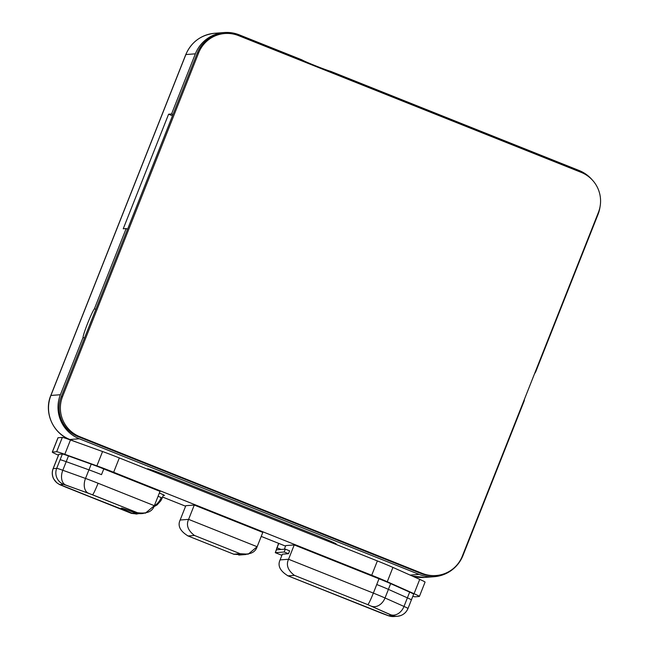 <?xml version="1.0" encoding="UTF-8"?>
<svg xmlns="http://www.w3.org/2000/svg" width="649" height="649" viewBox="0 0 649 649"><rect width="100%" height="100%" fill="white"/><g stroke="black" fill="none" stroke-linecap="round" stroke-linejoin="round"><path stroke-width="0.97" d="M224.197 33.578A30.836 30.722 85.6 0 0 197.361 52.958L95.849 309.354L94.421 308.786L126.174 228.57L127.602 229.146L61.249 396.726L62.531 396.628L198.643 52.861L197.361 52.958L127.602 229.146L126.174 228.57L123.229 228.797L126.174 228.57L94.421 308.786A15.722 1.176 -68.2 0 0 87.696 323.186A15.722 1.176 -68.2 0 0 83.08 337.431A15.722 1.176 111.8 0 1 87.696 323.186A15.722 1.176 111.8 0 1 94.421 308.786L95.849 309.354L61.249 396.726A30.836 30.722 85.6 0 0 78.464 436.777L421.12 573.538A30.836 30.722 85.6 0 0 435.463 575.574M168.594 114.208L123.229 228.797L168.594 114.208L171.547 113.981L195.365 53.826L185.882 54.548L50.906 395.452L60.389 394.73L83.08 337.431L84.508 337.999L83.08 337.431L60.389 394.73A33.918 33.797 85.6 0 0 79.324 438.773L69.841 439.503L76.233 442.058L69.841 439.503A33.918 33.797 -94.4 0 1 50.906 395.452L60.389 394.73A33.918 33.797 -94.4 0 0 79.324 438.773L69.841 439.503A27.745 2.077 111.8 0 1 69.759 439.495A27.745 2.077 -68.2 0 0 69.841 439.503A33.918 33.797 85.6 0 1 50.906 395.452A27.745 1.014 -158.4 0 0 50.8 395.492A27.745 1.014 21.6 0 1 50.906 395.452L185.882 54.548A33.918 33.797 -94.4 0 1 214.697 33.269A33.918 33.797 85.6 0 0 185.882 54.548A27.745 1.014 -158.4 0 0 185.776 54.597A27.745 1.014 21.6 0 1 185.882 54.548L195.365 53.826A33.918 33.797 -94.4 0 1 239.254 34.851L302.069 59.919L301.712 60.828L302.069 59.919A15.722 0.576 -158.4 0 0 315.3 65.703A15.722 0.576 -158.4 0 0 330.625 71.317L579.054 170.468A33.918 33.797 -94.4 0 1 592.131 179.797A33.918 33.797 85.6 0 0 579.054 170.468L330.625 71.317A15.722 0.576 21.6 0 1 315.3 65.703A15.722 0.576 21.6 0 1 302.069 59.919L239.254 34.851A33.918 33.797 85.6 0 0 195.365 53.826L171.547 113.981L168.594 114.208L172.496 115.765L168.594 114.208M172.975 114.557L171.547 113.981L172.975 114.557M412.269 576.052A33.918 33.797 85.6 0 0 424.706 577.423A33.918 33.797 -94.4 0 1 412.269 576.052M424.973 582.161A24.662 0.9 -158.4 0 0 419.733 579.379L392.929 567.421A24.662 0.9 -158.4 0 0 377.377 560.931L119.319 457.934A24.662 0.9 -158.4 0 0 102.566 451.534L70.473 439.981A24.662 0.9 -158.4 0 0 62.328 437.418L58.053 437.751A24.662 0.9 -158.4 0 0 58.004 437.872M291.377 526.607L291.831 525.544L291.377 526.607M334.503 543.018L334.211 543.7L334.503 543.018M291.604 525.455L291.052 526.477L291.604 525.455M334.243 543.619A21.579 0.787 -158.4 0 0 336.206 544.04A21.579 0.787 -158.4 0 0 317.937 535.96A21.579 0.787 21.6 0 1 334.243 543.619M410.111 575.087L419.124 574.397L79.324 438.773L419.124 574.397A33.918 33.797 85.6 0 0 463.013 555.422A33.918 33.797 -94.4 0 1 419.124 574.397L410.111 575.087M149.051 469.803A21.579 0.787 21.6 0 1 169.454 476.699L317.937 535.96L169.454 476.699A21.579 0.787 -158.4 0 0 147.591 468.894A21.579 0.787 -158.4 0 0 149.051 469.803M277.05 547.829L278.802 543.416L277.05 547.829L281.139 549.46L276.798 547.845L276.433 549.817L277.05 547.829M275.306 552.68L278.583 543.335L275.29 552.68L281.909 555.317L275.306 552.68L276.442 549.817L285.333 549.135L289.616 550.847L288.489 553.711L282.356 554.181L280.092 559.909L282.356 554.181L288.489 553.711L289.616 550.847L285.333 549.135L276.442 549.817L275.306 552.68L284.205 551.999L288.489 553.711L284.205 551.999L285.333 549.135L284.205 551.999L275.306 552.68L281.909 555.317M284.327 549.216L285.763 545.582L284.327 549.216M288.554 559.26L294.224 544.933L285.763 545.582L294.224 544.933L288.554 559.26L373.362 593.105L378.992 578.77L294.224 544.933L378.992 578.77A18.497 0.681 21.6 0 1 390.657 583.638L388.386 589.365L390.657 583.638L409.665 592.115L390.657 583.638A18.497 0.681 21.6 0 0 378.992 578.77L376.761 584.514A18.497 0.681 21.6 0 1 388.427 589.381A18.497 0.681 -158.4 0 0 376.761 584.514L373.362 593.105A18.497 0.681 21.6 0 1 385.019 597.98L403.994 606.442A18.497 0.681 21.6 0 1 407.994 608.502A18.497 0.681 -158.4 0 0 403.994 606.442A12.331 9.346 114 0 1 390.657 614.733L367.796 604.649L294.411 575.355L288.002 575.85L388.451 615.698A12.331 12.29 85.6 0 0 393.935 616.534A12.331 12.29 -94.4 0 1 388.451 615.698L391.964 615.43L390.657 614.733A12.331 9.346 -66 0 0 403.994 606.442L407.394 597.851L388.427 589.381L385.019 597.98A12.331 9.346 114 0 1 371.682 606.271A12.331 9.346 -66 0 0 385.019 597.98A18.497 0.681 -158.4 0 0 373.362 593.105A12.331 0.925 111.8 0 1 367.796 604.649A12.331 0.925 -68.2 0 0 373.362 593.105L288.554 559.26C285.917 565.003 287.872 570.366 294.411 575.355C287.872 570.366 285.917 565.003 288.554 559.26L280.092 559.909L288.554 559.26M411.328 599.936A18.497 0.681 -158.4 0 0 407.394 597.851L409.665 592.115A18.497 0.681 21.6 0 1 413.591 594.2M419.392 596.447L425.063 582.121A24.662 0.9 21.6 0 0 419.733 579.379L414.062 593.705L419.733 579.379L392.929 567.421L387.258 581.747A24.662 0.9 -158.4 0 0 371.707 575.249L377.377 560.931L119.319 457.934L113.648 472.261A24.662 0.9 -158.4 0 0 96.896 465.852L102.566 451.534L70.473 439.981L64.803 454.308A24.662 0.9 -158.4 0 0 56.658 451.745L62.328 437.418L58.053 437.751L52.382 452.077L56.658 451.745L62.328 437.418A24.662 0.9 21.6 0 1 70.473 439.981L64.803 454.308L96.896 465.852L102.566 451.534A24.662 0.9 21.6 0 1 119.319 457.934L113.648 472.261L371.707 575.249L377.377 560.931A24.662 0.9 21.6 0 1 392.929 567.421L387.258 581.747L414.062 593.705A24.662 0.9 -158.4 0 1 419.392 596.447A24.662 0.9 -158.4 0 1 419.303 596.48L415.027 596.812A24.662 0.9 -158.4 0 1 412.829 596.277A24.662 0.9 -158.4 0 0 415.027 596.812L419.303 596.48A24.662 0.9 -158.4 0 0 414.062 593.705L387.258 581.747A24.662 0.9 -158.4 0 0 371.707 575.249L113.648 472.261A24.662 0.9 -158.4 0 0 96.896 465.852L64.803 454.308A24.662 0.9 -158.4 0 0 56.658 451.745L52.382 452.077A24.662 0.9 -158.4 0 0 58.442 455.217A24.662 0.9 -158.4 0 1 52.293 452.11L57.964 437.791A24.662 0.9 21.6 0 1 58.053 437.751L52.382 452.077A24.662 0.9 -158.4 0 0 52.293 452.11M162.607 497.045L185.614 506.22L162.607 497.045M261.223 536.407L285.552 546.109L261.223 536.407M185.817 505.693L194.278 505.052L262.813 532.399L194.278 505.052L185.817 505.693L180.146 520.019L185.817 505.693M163.345 495.187L163.345 495.187A11.56 0.422 -158.4 0 0 164.465 495.43A11.56 0.422 -158.4 0 0 159.362 493.021A11.56 0.422 21.6 0 1 163.345 495.187L162.209 498.051L158.088 496.242L162.209 498.051L160.863 500.72L157.082 504.922L153.878 506.731M58.824 454.389A18.497 0.681 21.6 0 1 58.864 454.292L62.369 454.024A18.497 0.681 21.6 0 1 68.478 455.947L91.233 464.132A18.497 0.681 21.6 0 1 103.799 468.935L160.011 491.374L103.799 468.935L101.495 474.646A18.497 0.681 -158.4 0 0 88.929 469.852L66.214 461.674A18.497 0.681 -158.4 0 0 60.106 459.752L62.369 454.024L58.864 454.292L53.194 468.619A18.497 0.681 -158.4 0 0 53.121 468.643A18.497 0.681 21.6 0 1 53.194 468.619L56.706 468.351L62.369 454.024A18.497 0.681 21.6 0 1 68.478 455.947L62.807 470.265A12.331 8.039 109.8 0 0 65.622 485.006L63.586 484.365L60.073 484.633L65.273 486.953L131.739 513.108A23.891 0.876 21.6 0 1 121.379 508.126A23.891 0.876 21.6 0 1 135.284 512.832L145.368 513.164L154.34 505.693L160.011 491.374L154.34 505.693C152.377 511.704 146.723 514.032 137.361 512.678L88.337 493.183L63.586 484.365L60.073 484.633L130.952 513.164L139.064 513.716L131.739 513.108A23.891 0.876 21.6 0 1 121.379 508.126A23.891 0.876 21.6 0 1 135.284 512.832L137.361 512.678L92.531 494.781L65.622 485.006A12.331 8.039 -70.2 0 1 62.807 470.265A18.497 0.681 -158.4 0 0 56.706 468.351A12.331 12.29 85.6 0 0 63.586 484.365A12.331 12.29 -94.4 0 1 56.706 468.351A18.497 0.681 21.6 0 1 62.807 470.265L85.522 478.443L88.929 469.852L66.214 461.674L62.807 470.265L85.522 478.443A12.331 8.039 109.8 0 0 88.337 493.183A12.331 8.039 -70.2 0 1 85.522 478.443A18.497 0.681 21.6 0 1 98.088 483.245L154.34 505.693L98.088 483.245A12.331 0.925 111.8 0 1 92.531 494.781A12.331 0.925 -68.2 0 0 98.088 483.245A18.497 0.681 -158.4 0 0 85.522 478.443L88.929 469.852A18.497 0.681 21.6 0 1 101.495 474.646L103.799 468.935A18.497 0.681 21.6 0 0 91.233 464.132L68.478 455.947L66.206 461.674A18.497 0.681 21.6 0 0 60.106 459.752L56.706 468.351L53.194 468.619A12.331 12.29 85.6 0 0 60.073 484.633A12.331 12.29 -94.4 0 1 53.194 468.619L58.864 454.292A18.497 0.681 21.6 0 0 58.791 454.324L53.121 468.643C51.831 472.099 51.985 475.474 53.599 478.792L56.763 482.734C60.852 485.411 57.85 483.765 65.241 486.945A12.331 0.925 -68.2 0 0 65.273 486.953A12.331 0.925 111.8 0 1 65.241 486.945A12.331 0.925 111.8 0 1 65.208 486.928M188.608 519.37L194.278 505.052L188.608 519.37L257.142 546.726L262.813 532.399L257.142 546.726C255.179 552.737 249.516 555.057 240.154 553.702L248.161 554.189L257.142 546.726L188.608 519.37C185.979 525.114 187.926 530.484 194.465 535.466L188.056 535.96L233.745 554.197L240.154 553.702L194.465 535.466L188.056 535.96L233.745 554.197L240.154 553.702L194.465 535.466C187.926 530.484 185.979 525.114 188.608 519.37L180.146 520.019C177.453 525.771 180.089 531.085 188.056 535.96C180.089 531.085 177.453 525.771 180.146 520.019L188.608 519.37M240.568 554.773L233.745 554.197M382.164 613.435A12.331 0.925 111.8 0 0 382.196 613.451L388.548 615.804L393.935 616.534L397.448 616.266A12.331 12.29 -94.4 0 1 391.964 615.43L367.796 604.649L294.411 575.355L288.002 575.85L382.229 613.459A12.331 0.925 111.8 0 1 382.196 613.451A12.331 0.925 -68.2 0 0 382.229 613.459L388.451 615.698L391.964 615.43A12.331 12.29 85.6 0 0 407.929 608.527A18.497 0.681 -158.4 0 0 407.994 608.502L413.656 594.176A18.497 0.681 21.6 0 0 409.665 592.115L407.394 597.843L388.427 589.381L385.019 597.98L403.994 606.442L407.394 597.851A18.497 0.681 21.6 0 1 411.393 599.903M288.002 575.85C280.035 570.974 277.399 565.66 280.092 559.909C277.399 565.66 280.035 570.974 288.002 575.85M161.496 474.768L161.893 473.746L161.496 474.768M88.97 469.86L91.233 464.132L88.97 469.86M143.291 513.481L140.46 513.692L135.284 512.832L141.774 513.513M131.504 513.391L136.696 513.959L130.952 513.164M154.275 505.863A13.872 10.514 -66 0 0 161.212 497.54A13.872 10.514 114 0 1 154.275 505.863M170.062 478.183L170.484 477.112L170.07 478.191M523.905 400.587L463.013 555.422L524.262 400.725A15.722 1.176 111.8 0 1 524.57 398.916A15.722 1.176 -68.2 0 0 524.262 400.725L523.905 400.587M436.104 575.533L434.822 575.631A30.836 30.722 -94.4 0 1 421.12 573.538L422.402 573.432L79.746 436.672L78.464 436.777A30.836 30.722 -94.4 0 1 61.249 396.726L62.531 396.628A30.836 30.722 85.6 0 0 79.746 436.672L78.464 436.777L421.12 573.538L422.402 573.432A30.836 30.722 85.6 0 0 462.299 556.185L598.41 212.418A30.836 30.722 85.6 0 0 581.196 172.374L238.54 35.614A30.836 30.722 85.6 0 0 198.643 52.861L62.531 396.628A30.836 30.722 85.6 0 0 79.746 436.672L422.402 573.432A30.836 30.722 85.6 0 0 462.299 556.185L598.41 212.418A30.836 30.722 85.6 0 0 581.196 172.374L238.54 35.614A30.836 30.722 85.6 0 0 198.643 52.861L197.361 52.958A30.836 30.722 -94.4 0 1 223.556 33.618L224.838 33.521M330.268 72.226L330.625 71.317L330.268 72.226M600.025 206.869A33.918 33.797 -94.4 0 1 597.989 214.519L535.603 372.08A15.722 1.176 -68.2 0 0 534.452 373.954A15.722 1.176 111.8 0 1 535.603 372.08L597.989 214.519A33.918 33.797 85.6 0 0 600.025 206.869M75.722 441.872L69.759 439.495C52.772 433.199 43.718 412.139 50.8 395.492L185.776 54.597C191.35 41.982 200.987 34.876 214.697 33.269L224.181 32.547M412.366 576.093L424.706 577.423L434.197 576.701M246.085 554.506L238.775 555.065M234.127 554.36L187.602 535.79M397.448 616.266L400.401 615.674C403.994 614.4 406.517 612.007 407.994 608.502M382.196 613.451L287.548 575.679M135.974 514.04L137.523 513.919M135.714 513.01L124.21 508.865M161.885 473.738L161.479 474.76M65.241 486.945L131.333 513.327"/></g></svg>
